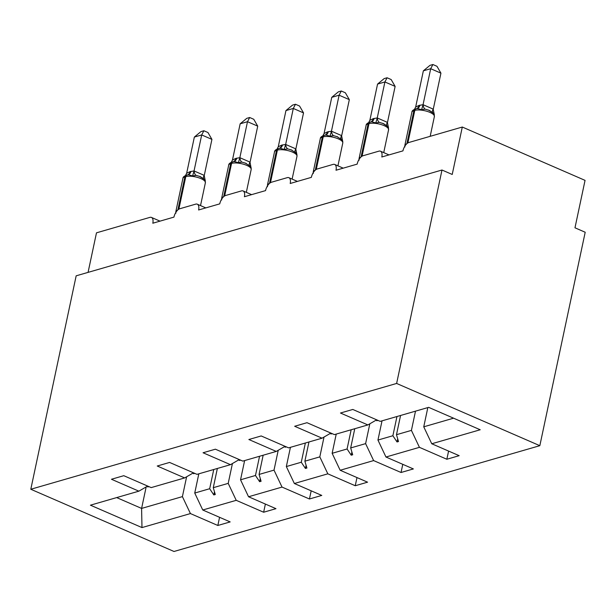 <?xml version="1.0" encoding="UTF-8"?>
<svg xmlns="http://www.w3.org/2000/svg" width="616" height="616" viewBox="0 0 616 616"><rect width="100%" height="100%" fill="white"/><g stroke="black" fill="none" stroke-linecap="round" stroke-linejoin="round"><path stroke-width="0.92" d="M539.832 445.684L585.2 232.247L574.974 227.805L585.054 180.373L462.3 127.035L452.221 174.459L441.988 170.016L76.168 275.822L30.8 489.258L174.012 551.482L539.832 445.684L396.627 383.452L30.8 489.258M88.073 272.38L96.481 232.833L149.911 217.379A7.708 3.819 113.5 0 1 151.474 217.433A7.708 3.819 113.5 0 1 152.806 223.223L173.943 217.109A7.708 3.819 -66.5 0 1 179.857 208.724L195.711 204.135A7.708 3.819 113.5 0 1 197.274 204.181A7.708 3.819 113.5 0 1 198.606 209.979L219.743 203.865A7.708 3.819 -66.5 0 1 225.664 195.472L241.518 190.891A7.708 3.819 113.5 0 1 243.074 190.937A7.708 3.819 113.5 0 1 244.406 196.727L265.55 190.614A7.708 3.819 -66.5 0 1 271.464 182.228L287.318 177.639A7.708 3.819 113.5 0 1 288.873 177.693A7.708 3.819 113.5 0 1 290.205 183.483L311.35 177.369A7.708 3.819 -66.5 0 1 317.263 168.976L333.117 164.395A7.708 3.819 113.5 0 1 334.673 164.441A7.708 3.819 113.5 0 1 336.013 170.239L357.149 164.126A7.708 3.819 -66.5 0 1 363.063 155.733L378.917 151.151A7.708 3.819 113.5 0 1 380.48 151.197A7.708 3.819 113.5 0 1 381.812 156.988L402.949 150.874A7.708 3.819 -66.5 0 1 408.87 142.489L462.3 127.035M415.5 411.157L411.419 430.384L396.481 434.703L400.569 415.477M448.587 451.081L446.846 459.251L419.434 447.339L411.419 430.384M446.846 459.251L459.174 455.678L431.762 443.766L480.21 429.76L428.651 407.353L380.211 421.367L352.791 409.455L340.463 413.02L367.875 424.932L334.403 434.611L306.991 422.699L294.664 426.272L322.076 438.184L288.604 447.863L261.192 435.951L248.856 439.516L276.276 451.428L242.804 461.107L215.392 449.195L203.057 452.76L230.476 464.672L197.005 474.351L169.585 462.439L157.257 466.012L184.669 477.924L151.197 487.603L123.785 475.691L111.457 479.256L138.869 491.168L90.429 505.182L141.98 527.581L190.429 513.567L182.405 496.619L141.595 508.416L141.98 527.581M376.507 419.912L367.875 424.932M369.831 423.8L365.611 443.628L350.681 447.947L354.77 428.728M402.779 464.325L401.047 472.495L373.627 460.583L365.611 443.628M330.707 433.163L322.076 438.184M324.024 437.044L319.812 456.872L304.882 461.192L308.963 441.972M356.98 477.569L355.247 485.739L327.827 473.827L319.812 456.872M284.908 446.408L276.276 451.428M278.224 450.296L274.012 470.123L259.082 474.443L263.163 455.216M311.18 490.821L309.44 498.991L282.028 487.079L274.012 470.123M239.108 459.652L230.476 464.672M232.425 463.54L228.213 483.368L213.275 487.687L217.363 468.468M265.38 504.065L263.64 512.235L236.228 500.323L228.213 483.368M193.309 472.903L184.669 477.924M186.625 476.784L182.405 496.619M190.429 513.567L217.841 525.479L230.168 521.914L202.756 510.002L194.741 493.046L209.671 488.727L213.821 494.941L215.292 494.517L213.275 487.687M219.573 517.309L217.841 525.479M147.501 486.147L138.869 491.168M431.762 443.766L423.746 426.819L427.835 407.592M419.434 447.339L385.963 457.018L413.375 468.93L401.047 472.495M385.963 457.018L377.947 440.063L382.028 420.843M373.627 460.583L340.163 470.262L367.575 482.174L355.247 485.739M340.163 470.262L332.139 453.307L336.228 434.088M327.827 473.827L294.356 483.514L321.775 495.426L309.44 498.991M294.356 483.514L286.34 466.558L290.429 447.332M282.028 487.079L248.556 496.758L275.968 508.67L263.64 512.235M248.556 496.758L240.54 479.802L244.629 460.583M236.228 500.323L202.756 510.002M396.966 416.524L392.877 435.743L377.947 440.063M392.877 435.743L397.027 441.957L398.498 441.533L396.481 434.703M351.159 429.768L347.077 448.987L332.139 453.307M347.077 448.987L351.228 455.201L352.699 454.777L350.681 447.947M305.359 443.012L301.278 462.239L286.34 466.558M301.278 462.239L305.428 468.445L306.891 468.021L304.882 461.192M259.559 456.263L255.471 475.483L240.54 479.802M255.471 475.483L259.629 481.697L261.092 481.273L259.082 474.443M213.76 469.507L209.671 488.727M198.822 473.827L194.741 493.046M146.169 486.925L141.595 508.416L116.67 497.589M453.576 418.187L423.746 426.819M396.627 383.452L441.988 170.016M214.491 491.807L213.821 494.941M260.291 478.555L259.629 481.697M306.09 465.311L305.428 468.445M351.898 452.059L351.228 455.201M397.697 438.815L397.027 441.957M187.988 174.859L187.118 175.029A2.572 2.064 -106.1 0 0 185.786 176.607A11.042 3.642 -168 0 1 200.893 178.601A11.042 3.642 -168 0 1 205.382 182.729L204.566 179.533L200.4 176.653L196.096 175.352L192.585 175.945L188.465 174.744L187.387 174.975A2.572 2.064 -106.1 0 0 187.118 175.029L186.232 175.283A2.572 2.064 73.9 0 0 184.9 176.861A11.042 3.642 -168 0 0 182.898 178.386L175.845 211.588A11.042 3.642 12 0 1 177.639 210.125M211.927 139.385L201.694 134.942L194.356 137.068L200.939 131.601L203.873 130.746L207.962 132.525L211.927 139.385L204.227 175.599L205.351 181.104M203.873 130.746L201.694 134.942L194.04 170.94L204.273 175.383M194.356 137.068L186.656 173.273L190.036 171.641L194.04 170.94M192.585 175.945L194.001 171.148M185.424 175.66L186.656 173.273M149.003 486.648A41.087 33.018 -106.1 0 1 147.694 486.948L148.903 486.602M147.694 486.948L147.463 485.978M246.208 163.409L241.895 162.1L238.384 162.701L234.265 161.5L233.187 161.731A2.572 2.064 -106.1 0 0 232.917 161.785L232.04 162.039A2.572 2.064 73.9 0 0 230.707 163.617A11.042 3.642 -168 0 0 228.698 165.142L221.645 198.344A11.042 3.642 12 0 1 223.439 196.881M257.727 126.141L247.493 121.699L240.155 123.816L246.739 118.349L249.673 117.502L253.761 119.281L257.727 126.141L250.034 162.347L251.166 168.253L249.572 165.434M249.673 117.502L247.493 121.699L239.847 157.688L250.073 162.139M240.155 123.816L232.455 160.029L235.836 158.389L239.847 157.688M251.151 167.852L251.182 169.477A11.042 3.642 -168 0 0 246.693 165.358A11.042 3.642 -168 0 0 231.585 163.363A2.572 2.064 -106.1 0 1 232.917 161.785L234.273 161.5M238.384 162.701L239.801 157.904M231.223 162.416L232.455 160.029M194.802 473.396A41.087 33.018 -106.1 0 1 193.493 473.704L194.702 473.358M193.493 473.704L193.262 472.734M292.007 150.165L287.695 148.856L284.184 149.457L280.072 148.248L278.994 148.479A2.572 2.064 -106.1 0 0 278.717 148.533L277.839 148.795A2.572 2.064 73.9 0 0 276.507 150.366A11.042 3.642 -168 0 0 274.505 151.898L267.444 185.1A11.042 3.642 12 0 1 269.246 183.637M303.526 112.897L293.301 108.447L285.955 110.572L292.538 105.105L295.472 104.258L299.561 106.029L303.526 112.897L295.834 149.103L296.974 155.009L295.372 152.191M295.472 104.258L293.301 108.447L285.647 144.444L295.873 148.887M285.955 110.572L278.255 146.777L281.643 145.145L285.647 144.444M280.072 148.256L278.717 148.533A2.572 2.064 -106.1 0 0 277.385 150.112A11.042 3.642 -168 0 1 292.5 152.114A11.042 3.642 -168 0 1 296.989 156.233L296.927 154.516M284.184 149.457L285.601 144.66M277.023 149.164L278.255 146.777M240.61 460.152A41.087 33.018 -106.1 0 1 239.293 460.46L240.502 460.106M239.293 460.46L239.07 459.482M337.807 136.914L333.495 135.612L329.983 136.205L325.872 135.004L324.794 135.235A2.572 2.064 -106.1 0 0 324.524 135.289L323.639 135.543A2.572 2.064 73.9 0 0 322.307 137.122A11.042 3.642 -168 0 0 320.305 138.646L313.244 171.849A11.042 3.642 12 0 1 315.046 170.386M349.326 99.646L339.1 95.203L331.762 97.328L338.346 91.853L341.279 91.006L345.36 92.785L349.326 99.646L341.634 135.851L342.773 141.765L341.172 138.946M341.279 91.006L339.1 95.203L331.447 131.2L341.68 135.643M331.762 97.328L324.062 133.533L327.442 131.901L331.447 131.2M342.758 141.364L342.789 142.989A11.042 3.642 -168 0 0 338.3 138.862A11.042 3.642 -168 0 0 323.192 136.868A2.572 2.064 -106.1 0 1 324.524 135.289L325.387 135.112M329.983 136.205L331.408 131.408M322.822 135.92L324.062 133.533M286.409 446.908A41.087 33.018 -106.1 0 1 285.093 447.208L286.301 446.862M285.093 447.208L284.869 446.238M371.671 121.76L370.324 122.045A2.572 2.064 -106.1 0 0 368.992 123.624A11.042 3.642 -168 0 1 384.099 125.618A11.042 3.642 -168 0 1 388.588 129.737L387.772 126.549L383.606 123.67L379.302 122.361L375.791 122.961L371.671 121.76L370.593 121.991A2.572 2.064 -106.1 0 0 370.324 122.045L369.438 122.299A2.572 2.064 73.9 0 0 368.106 123.878A11.042 3.642 -168 0 0 366.104 125.402L359.051 158.605A11.042 3.642 12 0 1 360.845 157.142M395.125 86.402L384.9 81.959L377.562 84.076L384.145 78.609L387.079 77.762L391.168 79.541L395.125 86.402L387.433 122.607L388.557 128.113M387.079 77.762L384.9 81.959L377.246 117.949L387.479 122.391M377.562 84.076L369.862 120.289L373.242 118.649L377.246 117.949M375.791 122.961L377.208 118.164M368.63 122.676L369.862 120.289M332.209 433.656A41.087 33.018 -106.1 0 1 330.9 433.964L332.109 433.618M330.9 433.964L330.669 432.994M416.993 108.624L416.123 108.793A2.572 2.064 -106.1 0 0 414.791 110.372A11.042 3.642 -168 0 1 429.899 112.374A11.042 3.642 -168 0 1 434.388 116.493L433.572 113.298L429.414 110.426L425.102 109.117L421.59 109.71L417.471 108.508L416.393 108.739A2.572 2.064 -106.1 0 0 416.123 108.793L415.246 109.055A2.572 2.064 73.9 0 0 413.913 110.626A11.042 3.642 -168 0 0 411.904 112.158L404.851 145.361A11.042 3.642 12 0 1 406.645 143.89M440.933 73.158L430.7 68.707L423.361 70.832L429.945 65.365L432.879 64.518L436.967 66.289L440.933 73.158L433.233 109.363L434.357 114.869M432.879 64.518L430.7 68.707L423.053 104.705L433.279 109.148M423.361 70.832L415.661 107.038L419.042 105.405L423.053 104.705M421.59 109.71L423.007 104.92M414.429 109.425L415.661 107.038M378.008 420.412A41.087 33.018 -106.1 0 1 376.699 420.72L377.908 420.366M376.699 420.72L376.468 419.742M178.863 209.17L185.786 176.607L184.9 176.861L177.878 209.902M186.509 175.229A2.572 2.064 73.9 0 0 186.232 175.283C183.976 176.199 182.867 177.231 182.898 178.386M194.132 170.94A5.652 3.234 -86.4 0 0 196.096 175.352M204.196 175.314A5.652 2.11 -49 0 0 203.657 178.586M188.196 174.79A5.652 4.543 73.9 0 0 190.914 171.387M187.688 174.882A5.652 4.543 73.9 0 0 190.036 171.641M224.663 195.927L231.585 163.363L230.707 163.617L223.685 196.658M232.309 161.985A2.572 2.064 73.9 0 0 232.04 162.039C229.776 162.955 228.667 163.987 228.698 165.142M239.932 157.696A5.652 3.234 -86.4 0 0 241.895 162.1M249.996 162.07A5.652 2.11 -49 0 0 249.457 165.334M233.995 161.538A5.652 4.543 73.9 0 0 236.721 158.135M233.487 161.638A5.652 4.543 73.9 0 0 235.836 158.389M270.463 182.675L277.385 150.112L276.507 150.366L269.485 183.414M278.109 148.733A2.572 2.064 73.9 0 0 277.839 148.795C275.583 149.703 274.466 150.743 274.505 151.898M285.732 144.452A5.652 3.234 -86.4 0 0 287.695 148.856M295.796 148.826A5.652 2.11 -49 0 0 295.257 152.09M279.795 148.294A5.652 4.543 73.9 0 0 282.521 144.891M279.294 148.394A5.652 4.543 73.9 0 0 281.643 145.145M316.27 169.431L323.192 136.868L322.307 137.122L315.284 170.162M323.908 135.489A2.572 2.064 73.9 0 0 323.639 135.543C321.383 136.459 320.274 137.491 320.305 138.646M331.539 131.2A5.652 3.234 -86.4 0 0 333.495 135.612M341.603 135.574A5.652 2.11 -49 0 0 341.064 138.846M325.602 135.05A5.652 4.543 73.9 0 0 328.32 131.647M325.094 135.143A5.652 4.543 73.9 0 0 327.442 131.901M362.069 156.179L368.992 123.624L368.106 123.878L361.084 156.918M369.715 122.245A2.572 2.064 73.9 0 0 369.438 122.299C367.182 123.215 366.073 124.247 366.104 125.402M377.339 117.956A5.652 3.234 -86.4 0 0 379.302 122.361M387.402 122.33A5.652 2.11 -49 0 0 386.863 125.595M371.402 121.799A5.652 4.543 73.9 0 0 374.12 118.395M370.894 121.899A5.652 4.543 73.9 0 0 373.242 118.649M407.869 142.935L414.791 110.372L413.913 110.626L406.891 143.674M415.515 108.994A2.572 2.064 73.9 0 0 415.246 109.055C412.982 109.964 411.873 111.003 411.904 112.158M423.138 104.712A5.652 3.234 -86.4 0 0 425.102 109.117M433.202 109.078A5.652 2.11 -49 0 0 432.663 112.351M417.201 108.555A5.652 4.543 73.9 0 0 419.927 105.151M416.693 108.655A5.652 4.543 73.9 0 0 419.042 105.405M151.474 217.433L160.006 221.136M197.274 204.181L205.806 207.892M243.074 190.937L251.613 194.648M288.873 177.693L297.413 181.397M334.673 164.441L343.212 168.153M380.48 151.197L389.012 154.909M204.512 179.464L199.322 176.222M205.382 182.729L200.523 205.598M175.876 213.213L175.845 211.588M250.312 166.212L245.122 162.978M251.182 169.477L246.323 192.346M221.683 199.969L221.645 198.344M234.249 161.5L233.787 161.608M296.111 152.968L290.921 149.726M296.989 156.233L292.123 179.102M267.483 186.725L267.444 185.1M280.049 148.256L279.587 148.364M341.911 139.724L336.729 136.483M342.789 142.989L337.922 165.858M313.282 173.473L313.244 171.849M387.718 126.472L382.528 123.239M388.588 129.737L383.73 152.606M359.082 160.229L359.051 158.605M371.656 121.76L371.194 121.868M433.518 113.229L428.328 109.987M434.388 116.493L430.176 136.321M404.889 146.978L404.851 145.361"/></g></svg>
